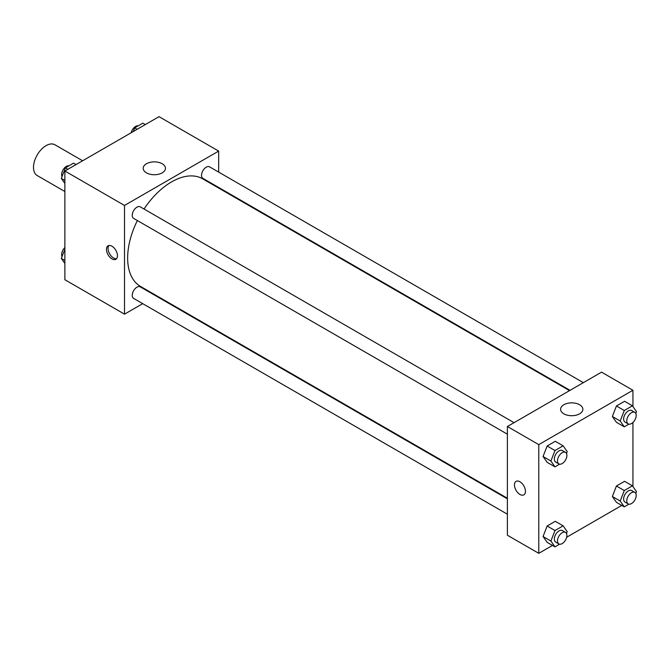 <?xml version="1.0" encoding="UTF-8"?>
<svg xmlns="http://www.w3.org/2000/svg" width="670" height="670" viewBox="0 0 670 670"><rect width="100%" height="100%" fill="white"/><g stroke="black" fill="none" stroke-linecap="round" stroke-linejoin="round"><path stroke-width="1" d="M82.636 160.775L54.932 144.779A17.755 10.251 120 0 0 41.247 149.527A17.755 10.251 120 0 0 33.5 167.399A17.755 10.251 120 0 0 37.177 175.523L64.881 191.52M142.71 303.661L124.511 314.163L64.881 279.733L64.881 171.017L159.033 116.664L218.663 151.093L218.663 172.106M218.663 187.474L218.663 188.052M146.454 163.756A11.13 6.424 180 0 1 158.589 162.366A11.13 6.424 180 0 1 165.457 168.304A11.13 6.424 180 0 1 154.326 174.728A11.13 6.424 180 0 1 143.196 168.304A11.13 6.424 180 0 1 146.454 163.756M124.511 314.163L124.511 205.447L64.881 171.017M124.511 205.447L218.663 151.093M111.957 258.896A7.764 4.481 60 0 1 106.882 252.054A7.764 4.481 60 0 1 108.079 245.831A7.764 4.481 60 0 1 115.843 250.312A7.764 4.481 60 0 1 115.843 259.282A7.764 4.481 60 0 1 111.957 258.896M108.95 245.513A7.764 4.481 -120 0 0 108.708 251.87A7.764 4.481 -120 0 0 113.54 257.984A7.764 4.481 -120 0 0 116.555 258.687M156.529 295.679L156.026 295.972M514.049 422.661L140.273 206.854A6.658 3.844 120 0 0 133.615 210.698A6.658 3.844 120 0 0 133.615 218.387L507.391 434.185M507.391 498.832L140.273 286.869A6.658 3.844 120 0 0 135.139 288.653A6.658 3.844 120 0 0 132.233 295.353A6.658 3.844 120 0 0 133.615 298.401L507.391 514.208M583.344 382.654L209.568 166.847A6.658 3.844 120 0 0 204.434 168.631A6.658 3.844 120 0 0 201.528 175.331A6.658 3.844 120 0 0 202.91 178.379L570.028 390.334M137.367 220.556A62.134 35.879 120 0 0 127.652 257.992A62.134 35.879 120 0 0 140.524 286.442L507.391 498.254M569.534 390.627L202.658 178.815A62.134 35.879 120 0 0 144.025 209.023M552.499 545.413L538.781 553.336L507.391 535.221L507.391 426.505L601.543 372.143L632.932 390.267L632.932 406.531M566.669 537.231L621.794 505.406M543.052 456.505L547.13 462.3L543.052 456.505L547.13 445.994L543.052 456.505L550.899 461.035L554.978 450.525L563.127 445.818L567.205 451.622L566.493 453.448M555.279 441.287L547.13 445.994L555.279 441.287L563.127 445.818M612.346 416.497L616.425 422.293L612.346 416.497L616.425 405.986L612.346 416.497L620.194 421.028L624.273 410.517L632.421 405.811L636.5 411.615L635.788 413.44M624.574 401.28L616.425 405.986L624.574 401.28L632.421 405.811M612.346 496.512L616.425 502.316L612.346 496.512L616.425 486.001L612.346 496.512L620.194 501.043L624.273 490.532L632.421 485.825L636.5 491.629L635.788 493.463M624.574 481.294L616.425 486.001L624.574 481.294L632.421 485.825M538.781 553.336L538.781 444.62L632.932 390.267M632.932 422.469L632.932 486.546M543.052 536.519L547.13 542.315L543.052 536.519L547.13 526.009L543.052 536.519L550.899 541.05L554.978 530.539L563.127 525.833L567.205 531.637L566.493 533.462M555.279 521.302L547.13 526.009L555.279 521.302L563.127 525.833M563.855 413.834A11.13 6.424 180 0 1 560.597 409.286A11.13 6.424 180 0 1 571.728 402.863A11.13 6.424 180 0 1 582.858 409.286A11.13 6.424 180 0 1 575.991 415.224A11.13 6.424 180 0 1 563.855 413.834M538.781 444.62L507.391 426.505M525.439 491.278A7.764 4.481 60 0 1 523.831 494.837A7.764 4.481 60 0 1 516.067 490.348A7.764 4.481 60 0 1 516.067 481.378A7.764 4.481 60 0 1 522.047 483.464A7.764 4.481 60 0 1 525.439 491.278M516.067 481.378A7.764 4.481 -120 0 0 516.067 490.348A7.764 4.481 -120 0 0 523.831 494.829M559.584 464.168L554.978 466.831L550.899 461.035M565.522 452.376L562.381 450.558A6.658 3.844 120 0 0 557.247 452.342A6.658 3.844 120 0 0 554.341 459.042A6.658 3.844 120 0 0 555.723 462.091L558.864 463.9A6.658 3.844 120 0 0 565.522 460.056A6.658 3.844 120 0 0 565.522 452.376A6.658 3.844 120 0 0 560.388 454.159A6.658 3.844 120 0 0 557.482 460.859A6.658 3.844 120 0 0 558.864 463.9M554.978 466.831L547.13 462.3M554.978 450.525L547.13 445.994M628.879 424.16L624.273 426.824L620.194 421.028M634.817 412.368L631.676 410.551A6.658 3.844 120 0 0 626.542 412.335A6.658 3.844 120 0 0 623.636 419.035A6.658 3.844 120 0 0 625.018 422.083L628.159 423.892A6.658 3.844 120 0 0 634.817 420.048A6.658 3.844 120 0 0 634.817 412.368A6.658 3.844 120 0 0 629.683 414.152A6.658 3.844 120 0 0 626.777 420.852A6.658 3.844 120 0 0 628.159 423.892M624.273 426.824L616.425 422.293M624.273 410.517L616.425 405.986M559.584 544.182L554.978 546.846L550.899 541.05M565.522 532.39L562.381 530.573A6.658 3.844 120 0 0 557.247 532.357A6.658 3.844 120 0 0 554.341 539.057A6.658 3.844 120 0 0 555.723 542.105L558.864 543.923A6.658 3.844 120 0 0 565.522 540.079A6.658 3.844 120 0 0 565.522 532.39A6.658 3.844 120 0 0 560.388 534.174A6.658 3.844 120 0 0 557.482 540.874A6.658 3.844 120 0 0 558.864 543.923M554.978 546.846L547.13 542.315M554.978 530.539L547.13 526.009M628.879 504.175L624.273 506.838L620.194 501.043M634.817 492.383L631.676 490.566A6.658 3.844 120 0 0 626.542 492.35A6.658 3.844 120 0 0 623.636 499.05A6.658 3.844 120 0 0 625.018 502.098L628.159 503.915A6.658 3.844 120 0 0 634.817 500.071A6.658 3.844 120 0 0 634.817 492.383A6.658 3.844 120 0 0 629.683 494.167A6.658 3.844 120 0 0 626.777 500.867A6.658 3.844 120 0 0 628.159 503.915M624.273 506.838L616.425 502.316M624.273 490.532L616.425 486.001M64.881 183.454L61.313 178.371L65.392 167.869L73.541 163.162L76.02 164.594M64.881 180.439L61.313 178.371M67.871 169.301L65.392 167.869M68.926 165.825A6.658 3.844 120 0 0 64.102 168.346A6.658 3.844 120 0 0 61.623 174.569A6.658 3.844 120 0 0 62.025 176.537M133.255 131.546L134.687 127.861L142.836 123.154L145.315 124.587M137.166 129.293L134.687 127.861M138.221 125.818A6.658 3.844 120 0 0 131.144 132.769M64.881 263.469L61.313 258.385L64.881 249.181M64.881 260.454L61.313 258.385M64.881 247.532A6.658 3.844 120 0 0 61.623 254.592A6.658 3.844 120 0 0 62.025 256.56"/></g></svg>
